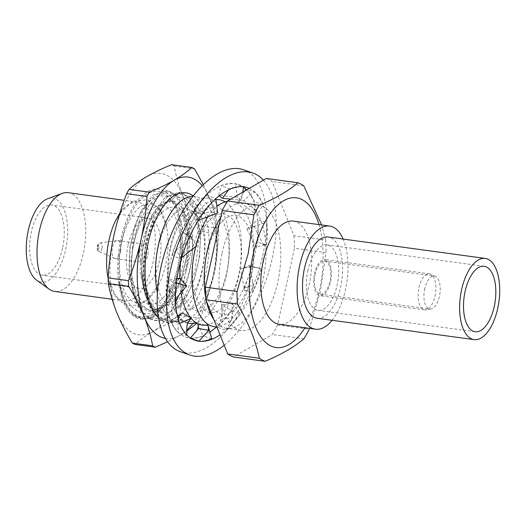 <?xml version="1.0" encoding="UTF-8"?>
<svg xmlns="http://www.w3.org/2000/svg" width="526" height="526" viewBox="0 0 526 526"><rect width="100%" height="100%" fill="white"/><g stroke="black" fill="none" stroke-linecap="round" stroke-linejoin="round"><path stroke-width="0.39" stroke-dasharray="2.63 1.97" d="M308.006 270.016A33.053 15.675 97.8 0 0 318.105 310.373A33.053 15.675 97.8 0 0 337.12 285.237A33.053 15.675 97.8 0 0 327.027 244.879A33.053 15.675 97.8 0 0 308.006 270.016M317.033 318.237A40.982 19.436 97.8 0 0 340.611 287.065A40.982 19.436 97.8 0 0 328.092 237.016M424.738 288.708A16.654 7.897 97.8 0 0 429.827 309.045A16.654 7.897 97.8 0 0 430.978 309.025A16.654 7.897 97.8 0 0 439.407 296.381A16.654 7.897 97.8 0 0 435.429 276.367A16.654 7.897 97.8 0 0 434.318 276.038A16.654 7.897 97.8 0 0 424.738 288.708M315.225 273.79A16.654 7.897 97.8 0 0 320.308 294.126A16.654 7.897 97.8 0 0 329.894 281.463A16.654 7.897 97.8 0 0 324.805 261.12A16.654 7.897 97.8 0 0 315.225 273.79M115.687 220.486A49.832 23.631 -82.2 0 1 137.68 202.155A49.832 23.631 -82.2 0 1 152.902 263.007A49.832 23.631 -82.2 0 1 124.235 300.898A49.832 23.631 -82.2 0 1 107.942 277.353M68.097 192.674A49.832 23.631 -82.2 0 1 83.318 253.525A49.832 23.631 -82.2 0 1 54.651 291.424M47.649 198.716A42.356 20.087 -82.2 0 1 65.599 249.843A42.356 20.087 -82.2 0 1 36.557 280.128M62.541 248.239A35.406 16.793 -82.2 0 1 42.172 275.164A35.406 16.793 -82.2 0 1 31.356 231.927A35.406 16.793 -82.2 0 1 51.726 205.002A35.406 16.793 -82.2 0 1 62.541 248.239M128.127 245.109A35.406 16.793 97.8 0 0 138.943 288.347A35.406 16.793 97.8 0 0 159.312 261.422A35.406 16.793 97.8 0 0 148.496 218.185A35.406 16.793 97.8 0 0 128.127 245.109M120.487 251.652A9.106 4.32 97.8 0 0 117.706 240.527A9.106 4.32 97.8 0 0 117.12 240.533A9.106 4.32 97.8 0 0 112.465 247.457A9.106 4.32 97.8 0 0 114.681 258.417A9.106 4.32 97.8 0 0 115.247 258.582A9.106 4.32 97.8 0 0 120.487 251.652M139.706 251.165A9.106 4.32 -82.2 0 1 144.946 244.242A9.106 4.32 -82.2 0 1 147.727 255.366A9.106 4.32 -82.2 0 1 142.487 262.29A9.106 4.32 -82.2 0 1 139.706 251.165M121.776 241.789A49.832 23.631 -82.2 0 1 145.123 204.404A49.832 23.631 -82.2 0 1 166.735 227.436A49.832 23.631 -82.2 0 1 165.664 264.742A49.832 23.631 -82.2 0 1 158.983 284.31A49.832 23.631 -82.2 0 1 128.568 297.683A49.832 23.631 -82.2 0 1 121.776 241.789M418.966 287.656A18.219 8.64 -82.2 0 1 429.446 273.803A18.219 8.64 -82.2 0 1 430.656 274.158A18.219 8.64 -82.2 0 1 435.009 296.046A18.219 8.64 -82.2 0 1 425.79 309.88A18.219 8.64 -82.2 0 1 424.528 309.899A18.219 8.64 -82.2 0 1 418.966 287.656M330.578 281.824A18.219 8.64 97.8 0 0 325.015 259.574A18.219 8.64 97.8 0 0 314.535 273.428A18.219 8.64 97.8 0 0 320.097 295.678A18.219 8.64 97.8 0 0 330.578 281.824M332.103 320.288A52.048 24.683 97.8 0 0 345.477 289.616A52.048 24.683 97.8 0 0 343.162 239.067M293.258 221.104A52.048 24.683 -82.2 0 1 309.156 284.665A52.048 24.683 -82.2 0 1 279.207 324.253M222.057 253.164A63.238 29.989 -82.2 0 1 258.444 205.068A63.238 29.989 -82.2 0 1 277.761 282.298A63.238 29.989 -82.2 0 1 241.375 330.394A63.238 29.989 -82.2 0 1 222.057 253.164M220.657 217.692A63.238 29.989 -82.2 0 1 243.61 203.049A63.238 29.989 -82.2 0 1 262.921 280.279A63.238 29.989 -82.2 0 1 226.542 328.369A63.238 29.989 -82.2 0 1 213.786 319.427M207.04 253.4A49.832 23.631 -82.2 0 1 239.567 216.751A49.832 23.631 -82.2 0 1 250.928 276.36A49.832 23.631 -82.2 0 1 218.402 313.003A49.832 23.631 -82.2 0 1 207.04 253.4M195.725 246.556A63.238 29.989 -82.2 0 1 196.191 244.702M208.059 216.666A63.238 29.989 -82.2 0 1 216.83 206.527M227.298 201.425A63.238 29.989 -82.2 0 1 250.744 278.616A63.238 29.989 -82.2 0 1 216.771 326.837M194.863 251.744A49.832 23.631 -82.2 0 1 227.383 215.095A49.832 23.631 -82.2 0 1 238.745 274.697A49.832 23.631 -82.2 0 1 206.225 311.346A49.832 23.631 -82.2 0 1 194.863 251.744M180.628 261.29A63.238 29.989 -82.2 0 1 182.864 247.825A63.238 29.989 -82.2 0 1 215.923 199.663M225.154 201.892A63.238 29.989 -82.2 0 1 238.561 276.959A63.238 29.989 -82.2 0 1 208.447 324.555M182.68 250.08A49.832 23.631 -82.2 0 1 215.206 213.438A49.832 23.631 -82.2 0 1 226.568 273.04A49.832 23.631 -82.2 0 1 194.041 309.689A49.832 23.631 -82.2 0 1 182.68 250.08M177.019 314.121A63.238 29.989 -82.2 0 1 170.68 246.161A63.238 29.989 -82.2 0 1 211.958 199.65A63.238 29.989 -82.2 0 1 226.384 275.302A63.238 29.989 -82.2 0 1 196.27 322.892M170.496 248.423A49.832 23.631 -82.2 0 1 203.023 211.774A49.832 23.631 -82.2 0 1 214.384 271.383A49.832 23.631 -82.2 0 1 181.858 308.026A49.832 23.631 -82.2 0 1 170.496 248.423M192.976 196.283A63.238 29.989 -82.2 0 1 214.2 273.638A63.238 29.989 -82.2 0 1 184.902 320.978A63.238 29.989 -82.2 0 1 157.366 292.995M158.319 246.766A49.832 23.631 -82.2 0 1 190.839 210.117A49.832 23.631 -82.2 0 1 202.201 269.72A49.832 23.631 -82.2 0 1 169.681 306.369A49.832 23.631 -82.2 0 1 158.319 246.766M156.57 315.482A63.238 29.989 -82.2 0 1 146.32 242.848A63.238 29.989 -82.2 0 1 187.598 196.336A63.238 29.989 -82.2 0 1 202.017 271.981A63.238 29.989 -82.2 0 1 158.385 317M146.136 245.103A49.832 23.631 -82.2 0 1 178.662 208.46A49.832 23.631 -82.2 0 1 190.024 268.063A49.832 23.631 -82.2 0 1 157.498 304.712A49.832 23.631 -82.2 0 1 146.136 245.103M134.143 241.184A63.238 29.989 -82.2 0 1 175.421 194.673A63.238 29.989 -82.2 0 1 189.84 270.325A63.238 29.989 -82.2 0 1 148.562 316.836A63.238 29.989 -82.2 0 1 134.143 241.184M133.959 243.446A49.832 23.631 -82.2 0 1 166.479 206.797A49.832 23.631 -82.2 0 1 177.841 266.399A49.832 23.631 -82.2 0 1 145.321 303.048A49.832 23.631 -82.2 0 1 133.959 243.446M121.96 239.527A63.238 29.989 -82.2 0 1 163.238 193.016A63.238 29.989 -82.2 0 1 177.656 268.661A63.238 29.989 -82.2 0 1 136.379 315.173A63.238 29.989 -82.2 0 1 121.96 239.527M318.98 224.609A75.534 35.821 -82.2 0 1 319.492 290.076A75.534 35.821 -82.2 0 1 304.929 327.757M277.577 324.963L309.222 329.269L320.393 291.299L326.087 252.579L294.442 248.265L277.577 324.963A91.09 43.198 -82.2 0 1 272.238 334.49L233.524 356.996M266.294 178.465A91.09 43.198 -82.2 0 1 272.106 181.509L293.962 235.694L325.607 240.007A91.09 43.198 -82.2 0 1 326.087 252.579M325.607 240.007L321.616 224.97M293.962 235.694A91.09 43.198 -82.2 0 1 294.442 248.265M303.89 338.797L272.238 334.49M303.758 185.823L272.106 181.509M187.841 322.931A63.238 29.989 -82.2 0 1 178.136 315.685M191.181 318.414A63.238 29.989 -82.2 0 1 190.82 317.974M181.029 292.423A63.238 29.989 -82.2 0 1 179.82 278.234M206.416 301.142A63.238 29.989 -82.2 0 1 205.705 297.624M176.085 321.057C170.805 321.991 165.854 320.985 161.219 318.039L150.443 305.691L144.374 289.714L141.573 269.47L143.197 283.396L141.593 269.976L142.441 249.383L146.912 229.421L151.462 218.415L161.495 204.923L172.515 201.004L176.499 202.352L181.851 207.316L186.125 215.824L189.722 240.053L186.04 268.516L175.796 293.541L164.033 306.796L151.179 310.465L146.55 309.032L136.786 299.077L132.618 290.056L129.001 268.852L129.948 247.365L134.617 226.752L141.343 211.518L149.627 200.761L158.563 195.567L167.209 196.474L176.236 205.922L182.7 229.191L181.818 259.2L173.685 288.439L160.252 309.768L148.299 317.579L136.629 316.849L133.019 314.673L136.675 317.027L142.033 318.697L149.358 318.118L156.899 314.384L170.496 298.873L182.292 269.601L186.414 236.319L182.035 207.98L176.946 198.019L170.615 192.207L165.9 190.622L152.862 195.185L140.994 210.933L135.373 224.464L130.152 247.766L129.278 274.059L135.761 302.687L141.954 312.799L149.285 318.743L154.644 320.419L161.969 319.834L169.51 316.1L183.107 300.589L194.909 271.324L199.025 238.041L194.646 209.696L189.564 199.742L183.226 193.923L178.511 192.345L165.473 196.902L153.605 212.655L147.984 226.18L142.763 249.482L141.757 273.382L141.895 275.775L148.371 304.409L154.565 314.515L161.903 320.465L167.255 322.136L176.085 321.057A65.06 30.856 -82.2 0 1 167.794 322.208A65.06 30.856 -82.2 0 1 162.764 320.577A65.06 30.856 -82.2 0 1 158.457 317.467M158.504 317.763A65.592 31.106 97.8 0 0 163.113 321.156A65.592 31.106 97.8 0 0 205.331 275.486A65.592 31.106 97.8 0 0 193.279 195.896M141.573 269.47A56.709 26.892 97.8 0 0 148.49 302.134A56.709 26.892 97.8 0 0 157.248 311.524A56.709 26.892 97.8 0 0 162.79 313.042L171.732 311.234L180.549 304.252L188.42 292.758L194.719 277.886L199.578 256.82L200.57 235.582L196.027 211.886L185.987 198.348L175.855 196.796L165.328 203.417L152.599 224.536L145.301 254.242L145.294 285.158L152.685 309.761L153.5 311.182L146.695 295.513L143.466 275.992L145.485 242.42L155.183 212.866L167.051 197.119L180.089 192.555L184.804 194.14L190.695 199.367L195.567 208.165L200.472 233.61L200.603 238.252L199.045 259.002L193.976 280.141L184.685 300.806L171.088 316.317L163.547 320.051L156.222 320.63L150.863 318.96L143.532 313.009L137.339 302.904L130.856 274.276L132.874 240.704L142.572 211.15L154.44 195.402L167.478 190.839L172.186 192.424L178.084 197.644L182.949 206.442L187.861 231.887L187.992 236.536L186.434 257.286L181.365 278.418L172.074 299.09L158.477 314.601L150.936 318.329L143.611 318.914L138.253 317.244C128.844 312.194 122.525 300.418 119.284 281.929A65.06 30.856 97.8 0 0 133.019 314.673M135.866 317.441A65.592 31.106 97.8 0 0 158.937 311.109A65.592 31.106 97.8 0 0 173.856 201.596A65.592 31.106 97.8 0 0 163.724 190.741A65.592 31.106 97.8 0 0 120.914 238.982A65.592 31.106 97.8 0 0 135.866 317.441M119.284 281.929C123.866 298.952 131.362 309.255 141.764 312.839C148.464 314.778 155.361 312.885 162.475 307.145L155.611 309.853L150.028 310.307L142.783 306.921L136.786 299.077M132.618 290.056A56.709 26.892 97.8 0 0 145.498 309.919A56.709 26.892 97.8 0 0 162.475 307.145M192.832 323.497A81.458 38.628 97.8 0 0 212.912 276.571C209.769 290.595 205.521 304.469 200.182 318.197A92.385 43.816 97.8 0 1 197.776 322.491L177.472 319.729C168.149 323.536 159.904 327.501 152.75 331.61A81.458 38.628 -82.2 0 1 116.884 312.845A81.458 38.628 -82.2 0 1 113.925 235.332A81.458 38.628 97.8 0 1 146.839 176.578A81.458 38.628 -82.2 0 1 167.097 175.421A81.458 38.628 -82.2 0 1 182.713 195.343C186.783 205.265 191.937 215.338 198.177 225.562A92.385 43.816 97.8 0 1 198.394 231.23L218.698 233.991A92.385 43.816 97.8 0 0 218.481 228.323L198.177 225.562M198.394 231.23C193.075 244.925 188.827 258.805 185.665 272.856A81.458 38.628 -82.2 0 0 182.713 195.343C178.781 185.435 175.94 175.677 174.185 166.065A92.385 43.816 97.8 0 0 172.883 165.335A92.385 43.816 97.8 0 0 171.561 164.697M218.698 233.991C217.863 248.305 215.93 262.494 212.912 276.571A81.458 38.628 97.8 0 0 209.953 199.052A81.458 38.628 97.8 0 0 202.267 185.724M165.42 338.422A81.458 38.628 97.8 0 0 179.997 335.318A81.458 38.628 97.8 0 0 186.881 330.104M174.185 166.065L194.488 168.833M177.472 319.729A92.385 43.816 97.8 0 0 179.879 315.429L200.182 318.197M186.881 330.999L179.997 335.318L167.597 341.775M179.879 315.429C180.714 301.089 182.64 286.9 185.665 272.856A81.458 38.628 -82.2 0 1 152.75 331.61C145.735 335.739 139.811 340.013 134.972 344.438M203.352 184.659L209.953 199.052C213.885 208.96 216.725 218.717 218.481 228.323M143.197 283.396C145.373 296.342 149.634 305.08 155.959 309.61L145.294 295.48L140.166 272.258L141.737 243.512L149.884 218.205L159.917 204.713L170.937 200.787L174.928 202.135L183.909 213.898L188.025 235.267L188.144 239.843L186.756 257.339L182.43 275.197L174.218 293.324L165.48 304.173L155.611 309.853M155.959 309.61L162.79 313.042M231.973 310.951L240.533 313.917L226.279 330.328L217.718 327.363L231.973 310.951L221.735 304.837L232.019 303.502L232.499 317.658L222.215 318.993L221.735 304.837M222.215 318.993L217.718 327.363M226.279 330.328L232.499 317.658M232.019 303.502L240.533 313.917M176.21 283.041C175.112 290.931 174.678 298.281 174.915 305.093L166.472 301.819C166.084 294.915 166.545 287.544 167.847 279.714L176.328 283.073M190.031 235.346L180.365 258.785L172.074 255.452C174.639 247.319 177.88 239.514 181.805 232.038L190.116 235.47M215.785 198.591C210.781 202.924 205.903 208.184 201.149 214.365L192.963 211.123C197.559 204.903 202.444 199.676 207.619 195.448L215.805 198.723M243.63 186.815C239.198 186.237 234.432 186.894 229.316 188.795L221.15 185.777C226.095 183.863 230.855 183.245 235.431 183.929L243.623 186.842M262.928 204.522C260.705 199.229 257.773 195.001 254.124 191.852L245.879 189.09C249.337 192.233 252.25 196.494 254.617 201.879L262.928 204.522L258.871 212.359L253.742 212.866L254.617 201.879M249.252 188.374A80.675 39.759 -70.9 0 1 265.584 213.148A80.675 39.759 -70.9 0 1 220.006 334.852M209.874 332.064A80.675 39.759 -70.9 0 1 185.566 337.002A80.675 39.759 -70.9 0 1 167.768 311.655A80.675 39.759 -70.9 0 1 185.422 222.958A80.675 39.759 -70.9 0 1 238.37 184.534A80.675 39.759 -70.9 0 1 243.558 187.243M245.852 189.136A80.675 39.759 -70.9 0 1 256.169 209.887A80.675 39.759 -70.9 0 1 216.692 326.837M243.479 169.78A96.291 47.458 -70.9 0 1 264.723 200.038A96.291 47.458 -70.9 0 1 243.65 305.902A96.291 47.458 -70.9 0 1 180.457 351.762M263.408 180.142A96.291 47.458 -70.9 0 1 274.138 203.299A96.291 47.458 -70.9 0 1 224.201 345.26M252.493 292.634C255.892 284.947 258.608 276.959 260.633 268.661L252.099 266.169L243.893 290.115L252.493 292.634L253.374 284.928L244.255 288.077L243.893 290.115M266.314 244.938C267.083 236.93 267.004 229.402 266.084 222.353L257.701 219.802C258.417 226.824 258.47 234.366 257.852 242.433L266.314 244.938L263.447 244.708L256.3 247.542L257.852 242.433M179.596 323.457C181.483 328.632 183.909 332.682 186.881 335.601L178.294 332.531C175.165 329.5 172.758 325.416 171.075 320.275L179.682 323.418M211.682 338.652L203.023 335.844C198.414 337.876 194.16 338.665 190.261 338.218L190.445 338.008M197.901 323.779L203.023 335.844M197.875 323.608L205.758 325.088M182.41 312.904L177.985 317.895L186.881 323.253L186.881 327.948M186.881 335.062L186.881 335.601M177.985 317.895L178.294 332.531M186.881 323.253L189.57 320.222M177.453 316.126L171.075 320.275M179.853 278.228L169.655 289.865L176.526 297.552L174.915 305.093M169.655 289.865L166.472 301.819M176.526 297.552L179.366 294.317M176.94 278.589L167.847 279.714M191.898 237.693L176.065 250.231L180.977 258.24L180.365 258.785M176.065 250.231L172.074 255.452M180.977 258.24L181.654 257.701M191.379 237.397L181.805 232.038M199.045 219.138L201.149 214.365M217.685 212.971L213.944 206.777L194.784 214.135L192.963 211.123M194.778 214.128L198.407 220.144M213.944 206.777L207.619 195.448M228.567 189.84L229.316 188.795M242.736 192.161L241.388 200.235L237.568 197.296L218.638 195.356L221.15 185.777M218.638 195.356L219.224 195.81M230.723 199.144L241.388 200.235M237.568 197.296L235.431 183.929M253.742 212.866L238.534 201.077L243.663 200.57L254.124 191.852M238.534 201.077L244.702 191.017M243.663 200.57L258.871 212.359M256.3 247.542L246.865 229.106L266.084 222.353M246.865 229.106L257.701 219.802M254.012 226.272L263.447 244.708M244.255 288.077L240.448 268.74L249.567 265.591L260.633 268.661M240.448 268.74L252.099 266.169M249.567 265.591L253.374 284.928M101.972 248.325A4.399 2.084 97.8 0 0 100.341 242.959A4.399 2.084 97.8 0 0 98.099 246.299A4.399 2.084 97.8 0 0 99.164 251.592A4.399 2.084 97.8 0 0 101.972 248.325M97.488 246.648A1.874 0.888 -82.2 0 1 98.71 245.274A1.874 0.888 -82.2 0 1 99.138 247.509A1.874 0.888 -82.2 0 1 97.915 248.89A1.874 0.888 -82.2 0 1 97.488 246.648M475.202 331.774L318.105 310.373M484.124 266.274L327.027 244.879M320.308 294.126L429.827 309.045M137.68 202.155L124.189 200.314M138.943 288.347L42.172 275.164M117.706 240.527L144.946 244.242M114.681 258.417L99.164 251.592C96.968 249.771 97.185 250.383 97.218 246.398C98.572 243.222 98.066 243.979 100.341 242.959L117.12 240.533M166.735 227.436L159.799 209.335L147.484 199.742L132.684 201.248L119.803 213.346M435.429 276.367L430.656 274.158M429.446 273.803L325.015 259.574M258.444 205.068L243.61 203.049M241.375 330.394L226.542 328.369M424.528 309.899L320.097 295.678M430.978 309.025L425.79 309.88M158.983 284.31L146.307 300.826L138.575 304.929L130.448 305.718L122.749 303.088L116.259 297.335L108.152 278.412M115.247 258.582L142.487 262.29M148.496 218.185L51.726 205.002M124.235 300.898L112.137 299.255M324.805 261.12L434.318 276.038M152.685 309.761L152.981 310.301M165.328 203.417L167.899 200.787M176.236 205.922L173.856 201.596M160.252 309.768L158.937 311.109M156.222 320.63L154.644 320.419M143.611 318.914L142.033 318.697M180.089 192.555L178.511 192.345M167.478 190.839L165.9 190.622M167.794 322.208L167.255 322.136M147.984 226.18L146.912 229.421M141.757 273.382L141.612 270.384M135.373 224.464L134.617 226.752M129.14 271.666L129.008 268.852M141.593 269.976L141.606 270.331M150.028 310.307L151.179 310.465M170.937 200.787L172.515 201.004M187.861 231.887L188.025 235.267M181.365 278.418L182.43 275.197M200.472 233.61L200.57 235.582M193.976 280.141L194.719 277.886M148.49 302.134L150.449 305.691M222.057 314.43L219.526 323.996M232.282 311.307C232.374 315.731 231.315 320.15 229.106 324.562M238.37 184.534L247.779 187.795M185.566 337.002L194.982 340.263M205.535 333.931C207.691 331.617 208.566 329.02 208.171 326.153M178.104 323.635C177.998 319.88 179.044 316.751 181.233 314.232M175.408 302.805L175.579 302.055M167.715 297.144C168.918 292.469 170.937 288.472 173.777 285.158M174.349 252.473L178.13 248.594M183.765 233.136C188.887 236.023 193.114 240.034 196.454 245.169M255.097 225.924L252.947 226.693M265.308 244.853L261.784 245.366M260.469 268.615C254.689 267.024 248.818 266.886 242.848 268.214M252.907 288.965L252.664 281.338M244.018 289.412L244.031 286.926"/><path stroke-width="0.79" d="M465.109 291.411A33.053 15.675 97.8 0 0 475.202 331.774A33.053 15.675 97.8 0 0 494.223 306.638A33.053 15.675 97.8 0 0 484.124 266.274A33.053 15.675 97.8 0 0 465.109 291.411M497.714 308.466A40.982 19.436 97.8 0 0 485.196 258.417A40.982 19.436 97.8 0 0 461.618 289.583A40.982 19.436 97.8 0 0 474.136 339.632A40.982 19.436 97.8 0 0 497.714 308.466M485.196 258.417L328.092 237.016A40.982 19.436 97.8 0 0 304.515 268.188A40.982 19.436 97.8 0 0 317.033 318.237L474.136 339.632M108.152 278.412L107.942 277.353A49.832 23.631 -82.2 0 1 109.014 240.047A49.832 23.631 -82.2 0 1 115.687 220.486L119.803 213.346M112.137 299.255L54.651 291.424A49.832 23.631 -82.2 0 1 49.148 289.162A49.832 23.631 -82.2 0 1 39.43 230.572A49.832 23.631 -82.2 0 1 62.199 193.384A49.832 23.631 -82.2 0 1 68.097 192.674L124.189 200.314M49.148 289.162L36.557 280.128A42.356 20.087 -82.2 0 1 28.299 230.329A42.356 20.087 -82.2 0 1 47.649 198.716L62.199 193.384M343.162 239.067A52.048 24.683 97.8 0 0 329.585 226.055A52.048 24.683 97.8 0 0 299.636 265.637A52.048 24.683 97.8 0 0 315.534 329.197A52.048 24.683 97.8 0 0 332.103 320.288M315.534 329.197L279.207 324.253A52.048 24.683 -82.2 0 1 263.309 260.686A52.048 24.683 -82.2 0 1 293.258 221.104L329.585 226.055M205.705 297.624A63.238 29.989 -82.2 0 1 207.224 251.139A63.238 29.989 -82.2 0 1 220.657 217.692M216.771 326.837A63.238 29.989 -82.2 0 1 195.047 249.482A63.238 29.989 -82.2 0 1 195.725 246.556M196.191 244.702A63.238 29.989 -82.2 0 1 208.059 216.666M216.83 206.527A63.238 29.989 -82.2 0 1 227.298 201.425M215.923 199.663A63.238 29.989 -82.2 0 1 225.154 201.892M157.366 292.995A63.238 29.989 -82.2 0 1 158.504 244.505A63.238 29.989 -82.2 0 1 192.976 196.283M304.929 327.757A75.534 35.821 -82.2 0 1 261.205 337.409A75.534 35.821 -82.2 0 1 252.973 255.281A75.534 35.821 -82.2 0 1 285.657 199.67A75.534 35.821 -82.2 0 1 318.98 224.609M321.616 224.97L303.758 185.823A91.09 43.198 -82.2 0 0 297.94 182.778C288.649 190.774 275.749 198.276 259.226 205.285L227.574 200.971L266.294 178.465L297.94 182.778M205.857 299.761L237.502 304.074C248.404 322.629 255.689 340.69 259.357 358.259A91.09 43.198 -82.2 0 0 265.17 361.303L233.524 356.996A91.09 43.198 -82.2 0 1 227.712 353.952L205.857 299.761A91.09 43.198 -82.2 0 1 205.377 287.196L222.242 210.499L253.887 214.812A91.09 43.198 -82.2 0 1 259.226 205.285M253.887 214.812L248.193 253.532L237.022 291.503L205.377 287.196M222.242 210.499A91.09 43.198 -82.2 0 1 227.574 200.971M309.222 329.269A91.09 43.198 -82.2 0 1 303.89 338.797C294.599 346.792 281.693 354.294 265.17 361.303M259.357 358.259L227.712 353.952M237.502 304.074A91.09 43.198 -82.2 0 1 237.022 291.503M158.385 317A63.238 29.989 -82.2 0 1 156.57 315.482M196.27 322.892A63.238 29.989 -82.2 0 1 187.841 322.931M178.136 315.685A63.238 29.989 -82.2 0 1 177.019 314.121M208.447 324.555A63.238 29.989 -82.2 0 1 191.181 318.414M190.82 317.974A63.238 29.989 -82.2 0 1 181.029 292.423M179.82 278.234A63.238 29.989 -82.2 0 1 180.628 261.29M213.786 319.427A63.238 29.989 -82.2 0 1 206.416 301.142M158.457 317.467A65.06 30.856 -82.2 0 1 153.5 311.182M193.279 195.896A65.592 31.106 97.8 0 0 190.971 194.456A65.592 31.106 97.8 0 0 167.899 200.787A65.592 31.106 97.8 0 0 152.981 310.301A65.592 31.106 97.8 0 0 158.504 317.763M202.267 185.724A81.458 38.628 97.8 0 0 194.337 179.129A81.458 38.628 97.8 0 0 174.086 180.286C181.102 176.164 187.026 171.884 191.865 167.459L171.561 164.697C162.238 168.511 153.993 172.469 146.839 176.578C139.824 180.707 133.9 184.981 129.061 189.406L149.364 192.174A92.385 43.816 97.8 0 0 146.958 196.468L126.654 193.7A92.385 43.816 97.8 0 1 129.061 189.406M203.352 184.659L194.488 168.833A92.385 43.816 97.8 0 0 193.187 168.103A92.385 43.816 97.8 0 0 191.865 167.459M153.954 346.562A92.385 43.816 97.8 0 0 155.275 347.199L134.972 344.438A92.385 43.816 97.8 0 1 133.65 343.794A92.385 43.816 97.8 0 1 132.348 343.064L152.652 345.832A92.385 43.816 97.8 0 0 153.954 346.562M149.364 192.174C158.688 188.361 166.933 184.396 174.086 180.286A81.458 38.628 97.8 0 0 141.172 239.041A81.458 38.628 97.8 0 0 144.124 316.553A81.458 38.628 97.8 0 0 165.42 338.422M186.881 330.104A81.458 38.628 97.8 0 0 192.832 323.497M108.139 277.906L128.443 280.667A92.385 43.816 97.8 0 0 128.66 286.335L108.356 283.573A92.385 43.816 97.8 0 1 108.139 277.906C108.967 263.565 110.901 249.37 113.925 235.332C117.088 221.275 121.328 207.402 126.654 193.7M132.348 343.064C126.102 332.846 120.947 322.767 116.884 312.845C112.952 302.937 110.112 293.179 108.356 283.573M152.652 345.832C150.896 336.219 148.056 326.462 144.124 316.553C140.054 306.632 134.899 296.559 128.66 286.335M196.908 323.266L186.881 330.999M167.597 341.775L155.275 347.199M128.443 280.667C133.782 266.945 138.022 253.065 141.172 239.041C144.19 224.97 146.116 210.775 146.958 196.468M220.006 334.852A80.675 39.759 -70.9 0 1 194.982 340.263A80.675 39.759 -70.9 0 1 177.183 314.91A80.675 39.759 -70.9 0 1 194.837 226.213A80.675 39.759 -70.9 0 1 247.779 187.795A80.675 39.759 -70.9 0 1 249.252 188.374M243.558 187.243A80.675 39.759 -70.9 0 1 245.852 189.136M224.201 345.26A96.291 47.458 -70.9 0 1 189.873 355.017L180.457 351.762A96.291 47.458 -70.9 0 1 159.214 321.498A96.291 47.458 -70.9 0 1 180.28 215.634A96.291 47.458 -70.9 0 1 243.479 169.78L252.894 173.041A96.291 47.458 -70.9 0 1 263.408 180.142M189.873 355.017A96.291 47.458 -70.9 0 1 168.629 324.759A96.291 47.458 -70.9 0 1 189.695 218.895A96.291 47.458 -70.9 0 1 252.894 173.041M216.692 326.837A80.675 39.759 -70.9 0 1 209.874 332.064M191.398 338.606L198.894 341.164C202.99 341.624 207.251 340.789 211.682 338.652L208.079 325.528L208.789 330.394L198.591 328.474L190.445 338.008M205.758 325.088L208.079 325.528M198.894 341.164L208.789 330.394M198.591 328.474L197.901 323.779M179.682 323.418L191.306 318.269L189.57 320.222C187.762 322.306 186.861 324.877 186.881 327.948L186.881 335.062M191.306 318.269L182.41 312.904L177.453 316.126M176.328 283.073L186.73 285.92L179.853 278.228L176.94 278.589M175.579 302.055L179.366 294.317L186.73 285.92M190.116 235.47L191.379 237.397M181.654 257.701L196.803 245.701M198.407 220.144L199.045 219.138M215.805 198.723L217.685 212.971L198.519 220.328M219.224 195.81L222.465 198.302L228.567 189.84M243.623 186.842L242.736 192.161M222.465 198.302L230.723 199.144M244.702 191.017L245.879 189.09M195.974 331.538C197.704 329.532 198.401 327.303 198.059 324.851"/></g></svg>
